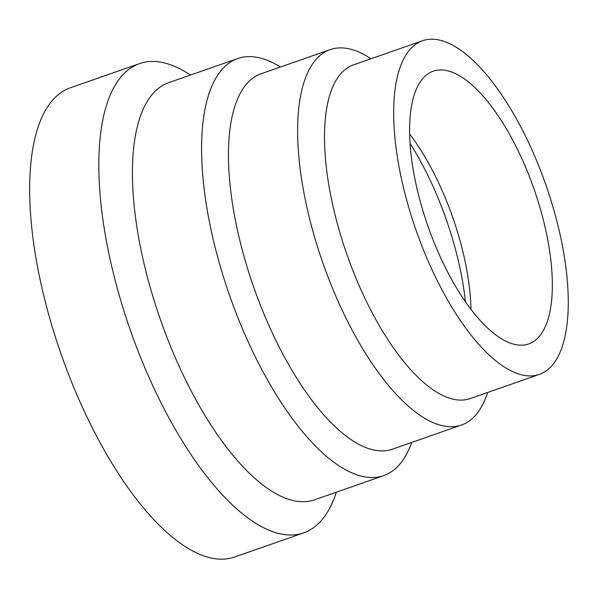 <?xml version="1.0" encoding="UTF-8"?>
<svg xmlns="http://www.w3.org/2000/svg" width="598" height="598" viewBox="0 0 598 598"><rect width="100%" height="100%" fill="white"/><g stroke="black" fill="none" stroke-linecap="round" stroke-linejoin="round"><path stroke-width="0.9" d="M411.716 442.43A220.946 85.977 -109.3 0 1 383.632 475.657L314.466 499.838A220.946 85.977 -109.3 0 1 139.379 241.585A220.946 85.977 -109.3 0 1 168.629 82.703L237.795 58.522A220.946 85.977 -109.3 0 1 280.462 67.006M336.345 492.184A248.566 96.719 -109.3 0 1 303.627 532.885A248.566 96.719 -109.3 0 1 106.653 242.354A248.566 96.719 -109.3 0 1 139.558 63.605A248.566 96.719 -109.3 0 1 190.5 75.056M383.632 475.657A220.946 85.977 -109.3 0 1 208.545 217.403A220.946 85.977 -109.3 0 1 237.795 58.522M487.639 392.482A198.85 77.381 -109.3 0 1 461.469 425.036L392.303 449.218A198.85 77.381 -109.3 0 1 234.722 216.79A198.85 77.381 -109.3 0 1 261.049 73.793L330.216 49.612A198.85 77.381 -109.3 0 1 370.969 58.768M461.469 425.036A198.85 77.381 -109.3 0 1 303.889 192.608A198.85 77.381 -109.3 0 1 330.216 49.612M539.306 374.415L470.14 398.597A176.754 68.777 -109.3 0 1 330.066 191.995A176.754 68.777 -109.3 0 1 353.47 64.89L422.637 40.709A176.754 68.777 -109.3 0 1 562.703 247.31A176.754 68.777 -109.3 0 1 539.306 374.415A176.754 68.777 -109.3 0 1 399.232 167.814A176.754 68.777 -109.3 0 1 422.637 40.709M409.652 134.049A144.499 56.227 -109.3 0 1 466.5 268.472A144.499 56.227 -109.3 0 1 470.992 309.495M414.152 175.072A144.499 56.227 -109.3 0 1 433.281 71.162A144.499 56.227 -109.3 0 1 547.79 240.052A144.499 56.227 -109.3 0 1 528.654 343.962A144.499 56.227 -109.3 0 1 414.152 175.072M410.064 143.46A162.619 63.276 -109.3 0 1 461.791 277.128A162.619 63.276 -109.3 0 1 465.446 301.878M303.627 532.885L234.461 557.067A248.566 96.719 -109.3 0 1 37.487 266.536A248.566 96.719 -109.3 0 1 70.392 87.786L139.558 63.605"/></g></svg>
